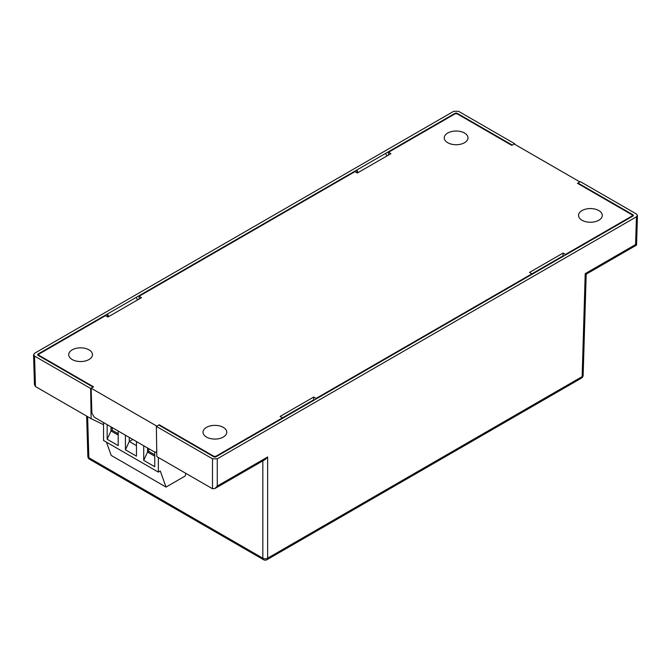 <?xml version="1.0" encoding="UTF-8"?>
<svg xmlns="http://www.w3.org/2000/svg" width="671" height="671" viewBox="0 0 671 671"><rect width="100%" height="100%" fill="white"/><g stroke="black" fill="none" stroke-linecap="round" stroke-linejoin="round"><path stroke-width="1.01" d="M388.501 152.275L455.164 113.785L457.085 113.785L511.755 145.355L514.154 143.971L579.861 181.908L577.463 183.292L632.141 214.854L632.141 215.961L565.477 254.452L563.078 253.068L529.503 272.451L531.902 273.835L316.075 398.44L313.676 397.056L280.101 416.439L282.499 417.823L215.836 456.314L213.915 456.314L159.245 424.751L156.846 426.135L91.139 388.199L93.537 386.815L38.859 355.244L38.859 354.137L105.523 315.647L107.922 317.031L141.497 297.647L139.098 296.263L354.925 171.659L357.324 173.043L390.899 153.659L388.501 152.275L388.534 155.026M38.876 355.815L38.859 354.137M632.141 214.854L632.124 216.532M72.191 359.539A11.868 6.853 0 0 0 85.125 361.023A11.868 6.853 0 0 0 92.455 354.691A11.868 6.853 0 0 0 80.587 347.838A11.868 6.853 0 0 0 68.719 354.691A11.868 6.853 0 0 0 72.191 359.539M206.483 437.073A11.868 6.853 0 0 0 219.417 438.557A11.868 6.853 0 0 0 226.748 432.225A11.868 6.853 0 0 0 214.879 425.372A11.868 6.853 0 0 0 203.011 432.225A11.868 6.853 0 0 0 206.483 437.073M582.017 220.256A11.868 6.853 0 0 0 594.959 221.74A11.868 6.853 0 0 0 602.281 215.408A11.868 6.853 0 0 0 590.413 208.555A11.868 6.853 0 0 0 578.545 215.408A11.868 6.853 0 0 0 582.017 220.256M447.733 142.722A11.868 6.853 0 0 0 460.667 144.206A11.868 6.853 0 0 0 467.989 137.882A11.868 6.853 0 0 0 456.121 131.03A11.868 6.853 0 0 0 444.252 137.882A11.868 6.853 0 0 0 447.733 142.722M139.14 299.014L139.098 296.263M91.139 388.199L91.893 413.168L94.334 417.253L154.489 451.977L156.175 452.153L156.746 451.382M159.245 424.751L159.245 425.305M316.075 398.44L316.066 399.002M282.491 418.385L282.499 417.823L313.676 399.832L313.676 397.056M565.477 254.452L565.468 255.014M531.893 274.397L531.902 273.835L563.078 255.836L563.078 253.068M585.221 273.583L582.143 376.616A3.389 1.954 1.7 0 0 583.141 375.29L586.194 274.171L636.553 245.091L637.45 215.45L636.46 214.024L580.34 181.631L577.941 183.015L632.862 214.72A1.694 0.981 180 0 1 633.357 215.408A1.694 0.981 180 0 1 632.862 216.104L314.154 400.109L313.676 399.832M563.556 256.112L563.078 255.836M158.364 457.496L158.364 472.124L160.285 471.017L166.039 487.079L185.221 476.007L185.901 473.39M103.544 422.571L103.544 440.478L158.364 472.124M154.741 452.111L154.741 466.714L143.711 460.348L143.711 445.762M136.473 441.577L136.473 456.163L125.435 449.796L125.435 435.211M118.197 431.025L118.197 445.611L107.167 439.245L107.167 424.659M106.463 442.164L111.218 455.433L166.039 487.079M143.711 460.348L147.545 452.036L147.545 447.976M154.741 456.188L147.545 452.036L148.744 451.348L154.741 454.804M125.435 449.796L129.277 441.484L129.277 437.425M136.473 445.645L129.277 441.484L132.791 439.455M107.167 439.245L111 430.941L111 426.873M118.197 435.093L111 430.941L112.2 430.245L118.197 433.709M148.744 448.664L148.744 451.348M112.2 427.57L112.2 430.245M577.941 183.015L577.941 183.569M38.138 355.387A1.694 0.981 180 0 1 37.643 354.691A1.694 0.981 180 0 1 38.138 354.003L38.138 355.387L93.059 387.092L90.66 388.475L34.54 356.075L33.55 354.724L34.54 353.307L453.722 111.294L458.519 111.294L514.632 143.695L514.623 144.24M514.632 143.695L512.241 145.079L457.32 113.374L457.32 113.927M314.154 400.109L216.079 456.733A1.694 0.981 180 0 1 213.68 456.733L158.759 425.028L156.368 426.412L156.821 456.607L212.522 488.756L214.938 488.513L217.278 486.064L267.637 456.985L265.297 459.442L214.938 488.513M103.544 424.693L91.122 418.67L90.66 388.475M137.48 299.971L136.221 297.37L356.846 169.998L356.846 172.766M38.138 354.003L107.444 313.986L107.444 316.754M358.104 172.598L356.846 169.998L454.921 113.374A1.694 0.981 180 0 1 457.32 113.374M637.45 215.45L636.46 216.792L217.278 458.805L212.481 458.805L156.368 426.412M87.616 416.641L88.857 457.748L262.839 558.197A3.389 2.03 0 0 0 267.637 558.197L267.637 456.985M86.643 416.087L87.859 456.423A3.389 1.954 -1.7 0 0 88.857 457.748A3.389 1.954 120 0 0 89.553 459.258L263.544 559.706A3.389 1.954 -60 0 1 262.839 558.197L262.839 460.86M33.55 354.724L34.447 384.441L35.42 386.513L91.122 418.67M136.221 297.37L107.444 313.986L108.702 316.586M385.624 153.382L386.882 155.982M636.46 216.792L635.58 244.512M213.915 456.85L213.915 456.314M215.836 456.85L215.836 456.314M632.862 214.72L632.862 216.104M454.921 113.374L454.921 113.927M212.481 488.74L212.481 458.805M34.54 356.075L35.462 386.538M263.544 559.706A3.389 3.389 0 0 0 266.932 559.706A3.389 1.954 -120 0 0 267.637 558.197L582.143 376.616A3.389 1.954 60 0 1 581.447 378.125A3.389 3.389 0 0 0 583.141 375.29M585.263 273.609L635.622 244.538M217.278 458.805L217.278 486.064M38.49 355.588L38.465 354.707M632.51 216.305L632.535 215.425M156.175 452.153L156.754 451.818M87.859 456.423A3.389 3.389 0 0 0 89.553 459.258M581.447 378.125L266.932 559.706"/></g></svg>

